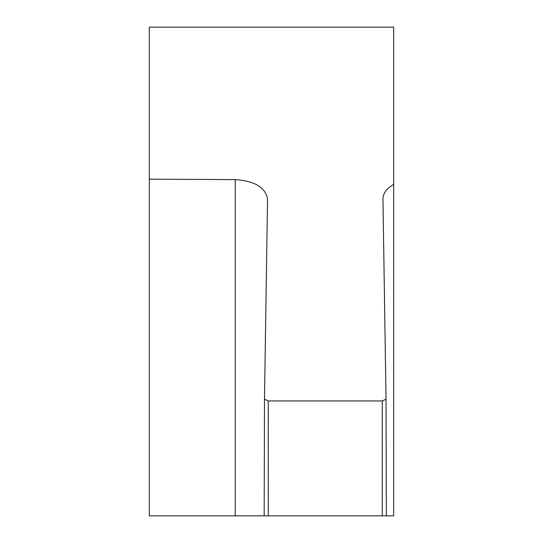 <?xml version="1.0" encoding="UTF-8"?>
<svg xmlns="http://www.w3.org/2000/svg" width="543" height="543" viewBox="0 0 543 543"><rect width="100%" height="100%" fill="white"/><g stroke="black" fill="none" stroke-linecap="round" stroke-linejoin="round"><path stroke-width="0.81" d="M267.543 199.322C265.649 187.518 254.877 180.948 235.234 179.604L149.325 179.176L149.325 27.15L393.675 27.15L393.675 515.85L386.344 515.85L386.025 399.193L382.272 400.944L268.242 400.944L264.489 399.193L267.543 199.145M149.325 179.176L149.325 515.85L268.242 515.85L268.242 400.944M386.344 515.85L268.242 515.85M393.675 184.41C386.636 188.387 383.066 193.274 382.964 199.071L386.025 399.193M264.489 399.193L264.169 515.85M382.272 515.85L382.272 400.944M235.234 179.604L235.234 515.85"/></g></svg>
